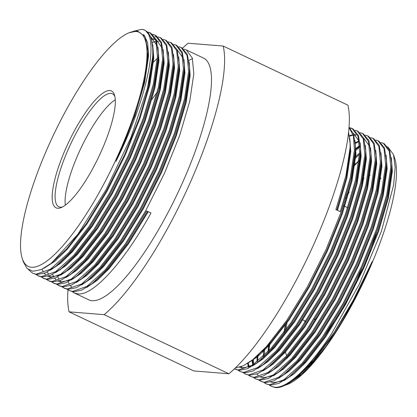 <?xml version="1.0" encoding="UTF-8"?>
<svg xmlns="http://www.w3.org/2000/svg" width="417" height="417" viewBox="0 0 417 417"><rect width="100%" height="100%" fill="white"/><g stroke="black" fill="none" stroke-linecap="round" stroke-linejoin="round"><path stroke-width="0.63" d="M62.487 206.978A62.524 16.185 115.4 0 1 60.402 207.181A62.524 16.185 115.4 0 1 58.849 206.775A62.524 16.185 115.4 0 1 69.707 146.112A62.524 16.185 115.4 0 1 110.844 93.366A62.524 16.185 115.4 0 1 112.397 93.773A62.524 16.185 115.4 0 1 114.857 96.457M109.833 90.525A64.671 16.737 115.4 0 1 114.482 95.003A64.671 16.737 115.4 0 1 98.876 156.552A64.671 16.737 115.4 0 1 61.127 207.609A64.671 16.737 115.4 0 1 57.666 208.245A64.671 16.737 115.4 0 1 65.995 147.957A64.671 16.737 115.4 0 1 109.833 90.525M316.884 317.806A60.309 15.611 115.4 0 1 314.58 319.594M364.005 178.184A102.363 26.495 -64.6 0 0 363.186 178.742M349.185 191.976A102.363 26.495 -64.6 0 0 346.631 195M285.264 325.328A102.363 26.495 -64.6 0 0 284.128 332.276M284.232 352.375A102.363 26.495 -64.6 0 0 284.446 353.163M286.651 357.817A102.363 26.495 -64.6 0 0 287.089 358.349M31.515 267.271A129.515 33.522 115.4 0 1 22.2 258.3A129.515 33.522 115.4 0 1 53.459 135.035A129.515 33.522 115.4 0 1 129.067 32.776A129.515 33.522 115.4 0 1 135.989 31.504A129.515 33.522 115.4 0 1 119.309 152.252A129.515 33.522 115.4 0 1 31.515 267.271M133.153 31.338L141.504 29.378A133.805 34.632 115.4 0 1 144.788 30.243L145.538 30.597L151.063 37.306L153.112 50.275L153.06 54.518L147.482 88.18L130.73 137.918L106.007 189.808L77.802 234.375L51.312 263.283L41.226 269.601L32.922 271.248L27.11 268.522L23.31 261.793L22.2 258.3M129.067 32.776L137.412 30.947L145.126 36.602L147.967 51.286L145.554 74.742C140.758 100.184 130.912 129.035 116.004 161.296C149.468 94.357 161.009 29.816 141.504 29.378M192.492 58.656A133.805 34.632 -64.6 0 0 188.937 60.429M160.738 87.606A133.805 34.632 -64.6 0 0 159.737 88.884M157.173 92.235A133.805 34.632 -64.6 0 0 151.981 99.371M81.841 264.044A133.805 34.632 -64.6 0 0 81.753 264.743M69.102 290.513L73.34 291.811L81.758 290.102L92.084 283.628L105.762 270.539L126.085 244.372L146.628 210.939L150.996 213.009C124.292 261.641 93.226 296.075 77.708 293.881L74.299 292.974L88.831 299.859A133.805 34.632 -64.6 0 0 92.157 300.73A133.805 34.632 -64.6 0 0 180.18 187.848A133.805 34.632 -64.6 0 0 203.423 58.026L186.295 49.91L192.284 57.963L193.811 73.83L189.74 101.305L179.654 135.551L164.517 173.206L145.778 210.575L125.256 243.981L104.933 270.143L86.762 286.495L72.511 291.42L69.102 290.513L67.054 289.195M74.299 292.974L72.25 291.66M153.555 62.008L157.345 58.349M178.763 46.725L181.927 47.84L187.452 54.544L189.495 67.518L189.443 71.76L185.372 99.236L175.286 133.482L160.149 171.137L141.41 208.505L120.888 241.912L100.565 268.074L86.887 281.167L76.561 287.641L68.143 289.351L64.734 288.439L61.852 286.734M181.098 47.449L187.087 55.503L188.614 71.37L184.543 98.839L174.457 133.091L159.315 170.746L140.581 208.109L120.06 241.516L99.731 267.683L81.565 284.034L67.314 288.955L63.905 288.048M173.566 44.259L176.73 45.38L182.25 52.083L184.298 65.052L184.246 69.295L180.175 96.77L170.089 131.021L154.947 168.677L136.213 206.04L115.691 239.447L95.363 265.613L81.69 278.702L71.364 285.176L62.946 286.886L59.537 285.979L56.655 284.269M175.896 44.984L181.89 53.037L183.417 68.904L179.346 96.379L169.26 130.625L154.118 168.28L135.384 205.649L114.863 239.056L94.534 265.217L76.368 281.569L62.112 286.495L58.708 285.588M168.369 41.799L171.528 42.915L177.053 49.618L179.102 62.592L179.049 66.835L174.978 94.31L164.892 128.556L149.75 166.211L131.016 203.579L110.495 236.986L90.166 263.148L76.493 276.242L66.167 282.716L57.744 284.425L54.34 283.513L51.458 281.809M170.699 42.524L176.693 50.577L178.221 66.439L174.144 93.914L164.058 128.165L148.921 165.82L130.187 203.183L109.666 236.59L89.337 262.757L71.171 279.109L56.915 284.029L53.512 283.122M163.172 39.334L166.331 40.454L171.856 47.157L173.899 60.126L173.853 64.369L169.776 91.844L159.69 126.096L144.553 163.751L125.819 201.114L105.298 234.521L84.969 260.688L71.297 273.776L60.965 280.25L52.547 281.96L49.143 281.053L46.261 279.343M165.502 40.058L171.496 48.111L173.019 63.978L168.948 91.453L158.861 125.699L143.724 163.355L124.991 200.723L104.464 234.13L84.14 260.291L65.975 276.643L51.718 281.569L48.315 280.662M151.215 37.702L151.585 37.572M154.811 36.826L157.058 36.764M157.97 36.873L161.134 37.989L166.659 44.692L168.703 57.666L168.65 61.909L164.579 89.384L154.493 123.63L139.356 161.285L120.622 198.654L100.096 232.06L79.772 258.222L66.1 271.316L55.769 277.79L47.35 279.499L43.947 278.587L41.064 276.883M160.305 37.598L166.294 45.646L167.822 61.513L163.751 88.988L153.665 123.239L138.527 160.894L119.788 198.257L99.267 231.664L78.943 257.831L60.773 274.183L46.522 279.103L43.113 278.196M152.773 34.408L155.937 35.523L161.462 42.232L163.506 55.2L163.454 59.443L159.383 86.918L149.296 121.165L134.159 158.825L115.42 196.188L94.899 229.595L74.575 255.762L60.898 268.85L50.572 275.324L42.153 277.034L38.745 276.127L35.867 274.417M155.108 35.132L161.098 43.186L162.625 59.052L158.554 86.528L148.468 120.774L133.325 158.429L114.592 195.797L94.07 229.204L73.741 255.366L55.576 271.717L41.325 276.643L37.916 275.731M147.576 31.947L150.74 33.063L156.26 39.766L158.309 52.74L158.257 56.983L154.186 84.458L144.1 118.704L128.957 156.359L110.224 193.728L89.702 227.135L69.373 253.296L55.701 266.39L45.375 272.864L36.957 274.574L32.719 273.271L28.653 269.768M149.906 32.672L155.901 40.72L157.428 56.587L153.357 84.062L143.271 118.313L128.128 155.968L109.395 193.332L88.873 226.739L68.544 252.905L50.379 269.257L36.128 274.178L32.719 273.271M153.128 34.736L155.515 35.341M151.861 34.298L152.299 34.34M147.931 32.271L150.318 32.875M144.788 30.243A133.805 34.632 115.4 0 1 147.482 88.18M358.954 160.811L353.418 166.743M270.054 342.451L268.835 350.791M234.443 368.837L238.321 369.988L252.577 365.063L270.742 348.716L291.071 322.549L311.593 289.143L330.327 251.779L345.469 214.119L355.555 179.873L359.626 152.398L358.099 136.531L352.104 128.478L349.774 127.753M234.51 368.769L235.334 369.269M234.917 369.081L239.155 370.379L247.573 368.67L257.899 362.196L271.571 349.107L291.9 322.94L312.422 289.534L331.155 252.17L346.298 214.515L356.384 180.269L360.455 152.794L360.507 148.551L358.458 135.577L352.938 128.874L352.104 128.478M238.06 370.228L240.114 371.542L243.523 372.449L257.774 367.528L275.939 351.177L296.268 325.015L316.79 291.608L335.523 254.24L350.666 216.585L360.752 182.338L364.823 154.863L363.296 138.997L357.301 130.943L354.971 130.219M240.114 371.542L244.352 372.845L252.77 371.135L263.096 364.661L276.768 351.573L297.097 325.406L317.618 291.999L336.357 254.631L351.495 216.976L361.581 182.729L365.652 155.254L365.704 151.011L363.66 138.043L358.135 131.334L357.301 130.943M243.262 372.694L245.311 374.007L248.72 374.914L262.971 369.988L281.136 353.642L301.465 327.475L321.987 294.068L340.725 256.705L355.863 219.045L365.949 184.799L370.02 157.324L368.492 141.457L362.503 133.404L360.168 132.679M245.311 374.007L249.548 375.305L257.967 373.596L268.293 367.122L281.97 354.033L302.294 327.866L322.815 294.465L341.554 257.096L356.691 219.441L366.778 185.195L370.849 157.72L370.901 153.477L368.857 140.503L363.332 133.8L362.503 133.404M248.459 375.154L250.508 376.468L253.917 377.375L268.167 372.454L286.338 356.102L306.662 329.941L327.183 296.534L345.922 259.166L361.059 221.51L371.146 187.264L375.217 159.789L373.689 143.922L367.7 135.869L365.37 135.144M250.508 376.468L254.745 377.771L263.163 376.061L273.495 369.587L287.167 356.499L307.491 330.332L328.017 296.925L346.751 259.556L361.888 221.901L371.974 187.655L376.045 160.18L376.098 155.937L374.054 142.968L368.529 136.26L367.7 135.869M247.729 363.624L248.308 367.142M253.656 377.62L255.71 378.933L259.113 379.84L273.37 374.919L291.535 358.568L311.859 332.401L332.385 298.994L351.119 261.631L366.256 223.971L376.342 189.725L380.413 162.249L378.891 146.383L372.897 138.329L370.567 137.61M255.71 378.933L259.942 380.231L268.36 378.521L278.692 372.047L292.364 358.959L312.693 332.792L333.214 299.39L351.948 262.022L367.085 224.367L377.171 190.121L381.247 162.646L381.294 158.403L379.251 145.429L373.726 138.725L372.897 138.329M252.525 360.497L252.796 364.922M258.853 380.08L260.906 381.393L264.31 382.306L278.566 377.38L296.732 361.028L317.061 334.867L337.582 301.46L356.316 264.091L371.453 226.436L381.539 192.19L385.616 164.715L384.088 148.848L378.094 140.795L375.764 140.07M253.327 359.235L253.546 364.416M260.906 381.393L265.139 382.697L273.562 380.987L283.888 374.513L297.561 361.424L317.89 335.258L338.411 301.851L357.145 264.487L372.287 226.827L382.373 192.581L386.444 165.106L386.496 160.863L384.448 147.894L378.923 141.186L378.094 140.795M355.993 149.104L355.279 149.719M257.868 355.3L257.696 360.267M264.05 382.545L266.103 383.859L269.507 384.766L283.763 379.845L301.929 363.494L322.258 337.327L342.779 303.92L361.513 266.557L376.655 228.897L386.741 194.65L390.812 167.175L389.285 151.308L383.291 143.255L380.961 142.536M359.652 147.201L355.378 150.761M258.78 354.445L258.696 355.727M266.103 383.859L270.341 385.157L278.759 383.447L289.085 376.973L302.758 363.885L323.086 337.723L343.608 304.316L362.342 266.948L377.484 229.293L387.57 195.047L391.641 167.571L391.693 163.328L389.645 150.355L384.125 143.651L383.291 143.255M359.6 152.956L354.705 157.647M263.862 349.357L263.148 356.514M269.246 385.006L271.3 386.319L274.709 387.231C287.214 388.571 309.19 367.966 331.468 333.808A133.805 34.632 115.4 0 1 282.69 386.304A133.805 34.632 115.4 0 1 275.58 387.628L271.3 386.319M359.543 154.16L355.018 158.569M264.889 348.263L264.076 355.628M352.516 128.686L350.129 128.082M235.36 367.961L243.262 365.803L252.702 359.735L266.374 346.647L286.703 320.48L307.225 287.073L325.958 249.705L341.101 212.05L351.187 177.804L355.258 150.328L355.31 146.086L353.606 134.071L349.008 127.154M336.816 210.059L346.287 177.527L350.118 151.418L350.108 143.625L350.061 147.868L345.985 175.343L335.888 209.621L340.267 211.659L350.353 177.413L354.429 149.938L353.387 135.838L348.993 127.404M350.108 143.625L348.56 132.09M331.468 333.808L359.371 284.092L381.446 231.19L393.606 185.059L395.149 167.478L393.512 154.65L394.8 158.695A129.515 33.522 115.4 0 1 363.541 281.965A129.515 33.522 115.4 0 1 287.933 384.219L286.698 384.709L304.514 371.839L325.693 346.626C343.003 322.19 358.521 293.792 372.245 261.438L354.341 298.39L334.252 332.302L313.85 359.97L294.975 378.891L282.69 386.304M393.512 154.65L387.716 146.716M285.009 385.308L286.698 384.709M183.96 49.185L186.295 49.91M182.547 48.169A160.78 41.611 115.4 0 1 188.114 43.222L223.173 46.047A160.78 41.611 115.4 0 1 190.267 182.5A160.78 41.611 115.4 0 1 104.141 314.663L69.081 311.838A160.78 41.611 115.4 0 1 67.987 289.888M104.141 314.663L228.886 373.773L193.827 370.948L69.081 311.838M223.173 46.047L347.919 105.162A160.78 41.611 115.4 0 1 315.017 241.61A160.78 41.611 115.4 0 1 228.886 373.773M380.752 178.794A102.363 26.495 -64.6 0 0 380.189 177.877M370.176 175.046A102.363 26.495 -64.6 0 0 368.758 175.573M116.004 161.296L134.79 115.926L144.605 82.629L148.572 55.914L147.66 42.623L143.719 34.408M43.832 268.329L54.836 261.308L67.293 249.257L87.07 223.82L107.033 191.335L125.256 155.004L139.987 118.392L149.802 85.089L153.769 58.375L152.747 44.624M50.447 270.138L60.866 263.085L72.49 251.722L92.266 226.28L112.23 193.801L130.458 157.47L145.184 120.852L154.999 87.554L158.966 60.84L157.949 47.085M55.643 272.603L66.063 265.546L77.692 254.188L97.463 228.745L117.427 196.261L135.655 159.93L150.381 123.317L160.196 90.015L164.162 63.301L163.146 49.55M156.537 39.902L156.271 39.797M155.494 39.542L154.05 39.271M153.67 39.234L151.72 39.281M42.065 269.226L43.384 271.978M44.275 273.312L45.354 274.542M60.84 275.064L71.265 268.011L82.889 256.648L102.66 231.206L122.624 198.727L140.852 162.395L155.583 125.778L165.398 92.48L169.365 65.766L168.343 52.01M47.356 271.92L48.581 274.438M49.477 275.773L50.551 277.008M66.037 277.529L76.462 270.471L88.086 259.113L107.862 233.671L127.826 201.187L146.049 164.856L160.78 128.243L170.595 94.94L174.561 68.226L173.54 54.476M52.552 274.381L53.783 276.904M54.674 278.238L55.748 279.468M69.274 280.292L61.096 281.944L57.781 281.063M71.239 279.989L81.659 272.937L93.283 261.574L113.059 236.131L133.023 203.652L151.246 167.321L165.976 130.703L175.792 97.406L179.758 70.692L178.737 56.936M57.749 276.846L58.979 279.364M59.871 280.698L61.221 282.194M76.436 282.455L86.856 275.397L98.48 264.039L118.256 238.597L138.22 206.113L156.443 169.782L171.173 133.169L180.988 99.866L184.955 73.152L183.939 59.402M81.633 284.915L92.053 277.863L103.682 266.499L123.453 241.057L143.417 208.578L161.645 172.247L176.37 135.629L186.185 102.332L190.152 75.618L189.136 61.862M158.168 63.327L157.772 63.702M68.143 281.772L69.373 284.29M70.264 285.624L71.615 287.12M86.83 287.381L97.25 280.323L108.879 268.965L128.457 243.809L148.243 211.706M145.554 74.742L147.92 55.607L147.972 51.406M51.312 263.283L66.647 248.949L86.418 223.512L106.382 191.028L124.61 154.697L139.335 118.084L149.15 84.781L153.117 58.067L153.112 50.275M55.701 266.39L58.557 264.128L71.844 251.415L91.615 225.972L111.579 193.493L129.807 157.157L144.537 120.544L154.353 87.247L158.319 60.533L158.309 52.74M156.959 45.51L151.063 37.301M60.898 268.85L63.759 266.588L77.041 253.875L96.812 228.438L116.781 195.954L135.004 159.622L149.734 123.01L159.549 89.707L163.516 62.993L163.506 55.2M162.161 47.971L156.26 39.761M155.452 39.422L153.779 39.01M153.399 38.963L151.616 38.927M47.835 276.335L50.697 277.018L58.875 275.366M66.1 271.316L68.956 269.054L82.238 256.34L102.014 230.898L121.978 198.419L140.201 162.083L154.931 125.47L164.746 92.173L168.713 65.459L168.703 57.666M158.601 41.424L156.813 41.392M156.114 41.455L155.781 41.497M155.348 41.564L152.419 42.367M71.297 273.776L74.153 271.514L87.434 258.801L107.211 233.364L127.175 200.879L145.397 164.548L160.128 127.936L169.943 94.633L173.91 67.919L173.899 60.126M76.493 276.242L79.35 273.979L92.637 261.266L112.408 235.824L132.371 203.345L150.6 167.008L165.325 130.396L175.14 97.098L179.107 70.384L179.102 62.592M81.69 278.702L84.547 276.44L97.833 263.732L117.604 238.289L137.568 205.805L155.796 169.474L170.522 132.861L180.342 99.559L184.309 72.845L184.298 65.052M182.948 57.822L177.053 49.613M153.029 59.892L152.674 60.225M60.225 269.377L60.277 269.914M86.887 281.167L89.749 278.905L103.03 266.192L122.801 240.75L142.765 208.271L160.993 171.94L175.724 135.322L185.539 102.024L189.506 75.31L189.5 69.389M158.231 62.357L157.871 62.691M152.195 68.378L151.527 69.097M92.084 283.628L94.946 281.366L108.227 268.657L127.805 243.502L147.597 211.398M372.245 261.438L350.16 306.542L330.196 339.026L310.425 364.463L294.975 378.891M267.933 351.745L268.975 343.707M354.393 164.189L355.19 163.339M391.693 163.328L391.704 171.121L387.737 197.835L377.917 231.133L363.191 267.745L344.963 304.082L324.999 336.561L305.228 362.003L290.534 375.8M281.866 381.029L273.688 382.681L270.821 381.998M262.465 352.313L262.601 350.676M355.227 155.703L355.93 155.067M386.496 160.863L386.502 168.656L382.535 195.37L372.72 228.672L357.994 265.285L339.766 301.616L319.803 334.1L300.031 359.537L286.745 372.251L283.888 374.513M257.143 361.742L256.987 356.102M355.352 148.733L359.595 145.788M381.305 160.274L381.305 166.195L377.338 192.909L367.523 226.207L352.792 262.819L334.57 299.156L314.606 331.635L294.829 357.077L281.548 369.79L278.692 372.047M271.472 376.103L263.289 377.755L260.427 377.072M252.692 364.99L252.024 360.262M355.409 142.723L359.042 140.936M376.103 157.808L376.108 163.73L372.141 190.444L362.326 223.747L347.596 260.359L329.373 296.69L309.409 329.175L289.633 354.612L274.944 368.409M248.74 367.002L247.667 363.348M363.655 138.037L369.556 146.247M370.901 153.477L370.911 161.27L366.944 187.984L357.129 221.281L342.399 257.894L324.176 294.23L304.212 326.709L284.436 352.151L271.154 364.865L268.293 367.122M349.42 135.713L352.349 134.915M353.814 134.738L355.597 134.774M365.704 151.011L365.714 158.804L361.748 185.518L351.932 218.821L337.202 255.433L318.974 291.764L299.01 324.249L279.239 349.686L265.957 362.399L263.096 364.661M241.975 367.846L240.963 366.772M353.262 133.106L359.157 141.321M360.507 148.551L360.512 156.344L356.545 183.058L346.73 216.355L332.005 252.968L313.777 289.304L293.813 321.783L274.042 347.225L260.755 359.934L257.899 362.196M250.68 366.251L242.501 367.903L239.634 367.221M355.31 146.086L355.315 153.878L351.349 180.592L341.533 213.89L326.808 250.508L308.58 286.839L288.616 319.323L268.84 344.76L254.151 358.557M325.693 346.626L311.077 364.771L299.062 376.457L288.366 383.504M268.699 350.932L269.455 345.109M269.648 343.863L269.835 342.706M353.517 166.148L358.99 160.451M391.334 157.673L392.35 171.429L388.383 198.143L378.568 231.44L363.838 268.053L345.615 304.389L325.651 336.868L305.875 362.31L294.251 373.674L283.831 380.726M263.195 351.609L263.351 349.894M354.768 157.047L355.878 156.01M386.132 155.207L387.153 168.963L383.187 195.677L373.371 228.98L358.641 265.593L340.418 301.924L320.454 334.408L300.678 359.845L289.054 371.208L278.634 378.266M257.742 361.263L257.654 355.498M355.362 149.536L359.626 146.487M380.935 152.747L381.956 166.503L377.99 193.217L368.175 226.514L353.444 263.127L335.221 299.463L315.257 331.942L295.481 357.385L283.857 368.748L273.432 375.8M257.946 375.279L256.872 374.044M253.213 364.64L252.613 359.803M355.508 143.354L359.178 141.457M375.738 150.282L376.759 164.037L372.793 190.751L362.978 224.054L348.247 260.667L330.019 296.998L310.055 329.482L290.284 354.919L278.66 366.282L268.235 373.34M249.215 366.835L248.178 363.014M370.541 147.821L371.557 161.577L367.591 188.291L357.776 221.589L343.05 258.201L324.822 294.538L304.858 327.017L285.087 352.459L273.458 363.822L263.038 370.875M349.509 136.234L352.558 135.306M353.918 135.092L355.868 135.045M358.469 135.603L358.735 135.713M365.344 145.356L366.361 159.112L362.394 185.826L352.579 219.128L337.853 255.741L319.625 292.072L299.661 324.556L279.89 349.993L268.261 361.357L257.842 368.414M242.35 367.893L241.276 366.658M360.142 142.895L361.164 156.651L357.197 183.365L347.382 216.663L332.651 253.275L314.428 289.612L294.465 322.091L274.688 347.533L263.064 358.896L252.645 365.949M354.945 140.43L355.967 154.186L352 180.9L342.185 214.202L327.454 250.815L309.232 287.146L289.268 319.631L269.491 345.067L257.868 356.431L247.443 363.488M349.748 137.97L350.77 151.725L346.939 177.835L337.462 210.366M304.566 320.756A62.456 16.164 -64.6 0 0 305.108 322.06M65.349 205.159A62.524 16.185 115.4 0 1 80.976 148.071A62.524 16.185 115.4 0 1 115.264 99.825M363.926 178.596A102.363 26.495 -64.6 0 0 363.103 179.174M348.977 192.727A102.363 26.495 -64.6 0 0 347.877 194.03M285.728 324.681A102.363 26.495 -64.6 0 0 284.535 331.729M286.766 357.697A102.363 26.495 -64.6 0 0 287.183 358.245M287.85 357.551A101.649 26.307 115.4 0 1 287.449 356.978M286.724 355.675A101.649 26.307 115.4 0 1 285.285 351.208M285.718 330.123A101.649 26.307 115.4 0 1 287.032 322.841M345.667 198.184A101.649 26.307 115.4 0 1 347.236 196.24M362.816 180.603A101.649 26.307 115.4 0 1 363.65 179.993M380.794 178.481A102.363 26.495 -64.6 0 0 380.226 177.632M380.158 178.101A101.649 26.307 115.4 0 1 380.742 178.862M376.374 232.42A101.649 26.307 115.4 0 1 340.366 312.177M347.658 207.697L343.29 205.628M189.495 67.518L189.553 71.161M270.372 381.8L271.024 382.108M239.186 367.023L239.832 367.33M355.993 149.041L355.279 149.604M291.942 374.716L289.085 376.973M381.357 162.046L381.294 158.403M376.16 159.581L376.098 155.937M276.351 367.325L273.495 369.587M255.558 357.473L252.702 359.735M380.236 177.538L380.82 178.325M376.593 231.81L354.033 287.422L339.391 313.834L324.254 336.008M305.63 321.262L302.137 319.604"/></g></svg>
